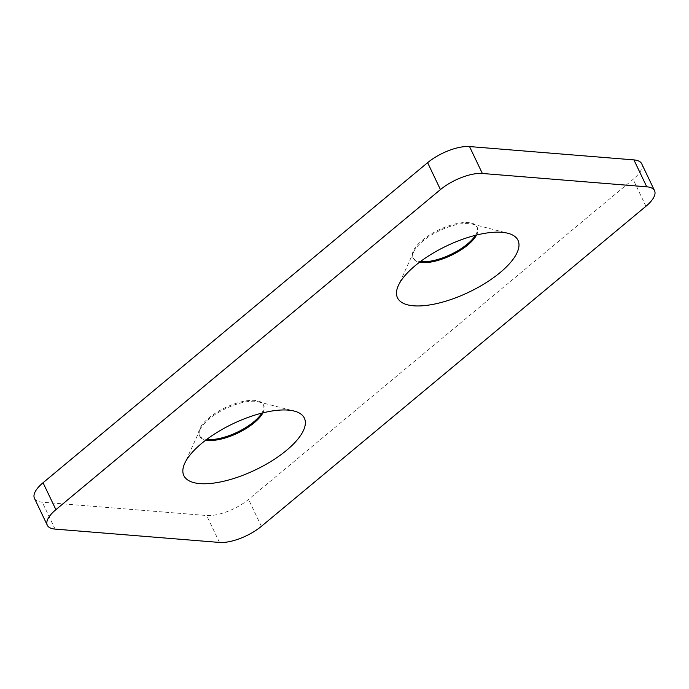 <?xml version="1.0" encoding="UTF-8"?>
<svg xmlns="http://www.w3.org/2000/svg" width="689" height="689" viewBox="0 0 689 689"><rect width="100%" height="100%" fill="white"/><g stroke="black" fill="none" stroke-linecap="round" stroke-linejoin="round"><path stroke-width="0.52" stroke-dasharray="3.44 2.58" d="M34.45 498.311A32.305 12.411 154.5 0 0 42.244 502.186L206.64 515.527A32.305 12.411 154.5 0 0 248.557 499.413L633.105 179.347A32.305 12.411 154.5 0 0 641.709 163.775M261.811 413.133A35.535 13.659 154.5 0 0 263.336 404.65A35.535 13.659 154.5 0 0 225.381 407.621A35.535 13.659 154.5 0 0 199.19 435.25A35.535 13.659 154.5 0 0 206.743 439.401M475.453 235.319A35.535 13.659 154.5 0 0 476.969 226.836A35.535 13.659 154.5 0 0 439.022 229.807A35.535 13.659 154.5 0 0 412.823 257.428A35.535 13.659 154.5 0 0 420.376 261.587M476.547 235.044A35.535 13.659 154.5 0 0 477.399 227.732A35.535 13.659 154.5 0 0 472.043 223.994A35.535 13.659 154.5 0 0 439.453 230.703A35.535 13.659 154.5 0 0 413.719 251.812A35.535 13.659 154.5 0 0 413.254 258.332A35.535 13.659 154.5 0 0 419.472 262.268M262.914 412.857A35.535 13.659 154.5 0 0 263.758 405.545A35.535 13.659 154.5 0 0 258.401 401.808A35.535 13.659 154.5 0 0 225.811 408.517A35.535 13.659 154.5 0 0 200.077 429.626A35.535 13.659 154.5 0 0 199.612 436.146A35.535 13.659 154.5 0 0 205.839 440.082M645.946 206.261L633.105 179.347M55.086 529.1L42.244 502.186M219.481 542.441L206.64 515.527M261.389 526.327L248.557 499.413M412.823 257.428L413.254 258.332M476.969 226.836L477.399 227.732M413.719 251.812L398.354 285.547M472.043 223.994L507.931 233.278M199.19 435.25L199.612 436.146M263.336 404.65L263.758 405.545M200.077 429.626L184.712 463.361M258.401 401.808L294.289 411.092"/><path stroke-width="1.03" d="M654.55 190.689L641.709 163.775A32.305 12.411 154.5 0 0 633.914 159.9L469.519 146.559A32.305 12.411 154.5 0 0 427.611 162.673L43.054 482.739A32.305 12.411 154.5 0 0 34.45 498.311L47.291 525.225A32.305 12.411 154.5 0 0 55.086 529.1L219.481 542.441A32.305 12.411 154.5 0 0 261.389 526.327L645.946 206.261A32.305 12.411 154.5 0 0 654.55 190.689A32.305 12.411 154.5 0 0 646.756 186.814L482.36 173.473A32.305 12.411 154.5 0 0 440.443 189.587L55.895 509.653A32.305 12.411 154.5 0 0 47.291 525.225M199.948 483.618A66.764 25.657 154.5 0 0 283.015 453.155A66.764 25.657 154.5 0 0 294.289 411.092A66.764 25.657 154.5 0 0 233.054 423.709A66.764 25.657 154.5 0 0 184.712 463.361A66.764 25.657 154.5 0 0 199.948 483.618M413.589 305.804A66.764 25.657 154.5 0 0 496.657 275.342A66.764 25.657 154.5 0 0 507.931 233.278A66.764 25.657 154.5 0 0 446.696 245.895A66.764 25.657 154.5 0 0 398.354 285.547A66.764 25.657 154.5 0 0 413.589 305.804M206.743 439.401A35.535 13.659 154.5 0 0 207.759 439.504A35.535 13.659 154.5 0 0 261.811 413.133M420.376 261.587A35.535 13.659 154.5 0 0 421.401 261.691A35.535 13.659 154.5 0 0 475.453 235.319M419.472 262.268A35.535 13.659 154.5 0 0 421.832 262.587A35.535 13.659 154.5 0 0 476.547 235.044M205.839 440.082A35.535 13.659 154.5 0 0 208.19 440.409A35.535 13.659 154.5 0 0 262.914 412.857M646.756 186.814L633.914 159.9M482.36 173.473L469.519 146.559M440.443 189.587L427.611 162.673M55.895 509.653L43.054 482.739"/></g></svg>
